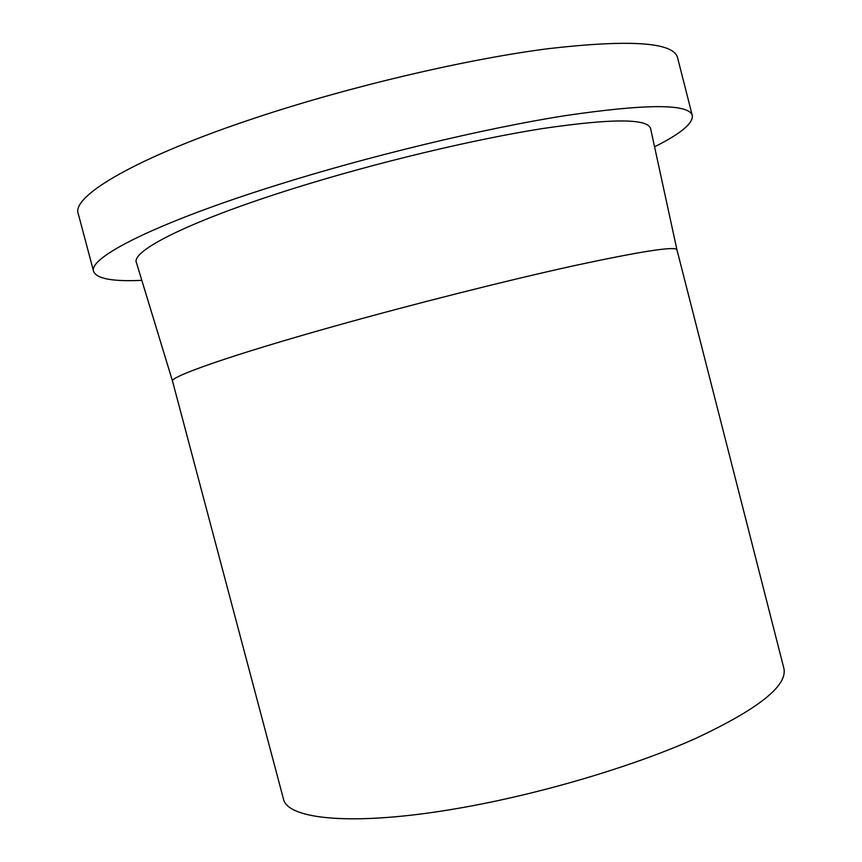 <?xml version="1.0" encoding="UTF-8"?>
<svg xmlns="http://www.w3.org/2000/svg" width="862" height="862" viewBox="0 0 862 862"><rect width="100%" height="100%" fill="white"/><g stroke="black" fill="none" stroke-linecap="round" stroke-linejoin="round"><path stroke-width="1.29" d="M459.166 808.168C539.515 794.247 632.191 766.781 695.084 738.702C758.269 709.146 787.857 685.678 783.87 668.287L676.961 249.829C675.528 245.939 640.994 251.284 573.349 265.862C506.393 280.592 411.831 304.448 332.883 326.633C229.788 355.564 169.361 376.974 172.54 381.219L283.372 798.654C286.927 819.665 354.314 826.572 459.166 808.168M172.519 381.155L136.508 262.888C130.076 251.359 189.198 221.049 294.675 188.142C375.164 162.918 472.807 139.558 542.241 128.6C612.44 118.299 648.59 118.417 650.691 128.955L676.939 249.764M141.821 280.344C112.803 281.702 96.749 278.76 93.646 271.541C87.601 258.126 154.039 223.667 275.193 185.632C368.796 156.119 483.42 128.578 564.707 115.713C646.651 103.677 689.191 103.634 692.315 115.605C693.134 123.417 680.549 133.815 654.56 146.777M93.646 271.541L78.259 213.765C71.115 196.277 136.39 157.121 257.242 117.286C350.597 86.329 465.545 59.392 547.51 48.768C630.197 39.243 673.556 42.206 677.564 57.657L692.315 115.605"/></g></svg>
